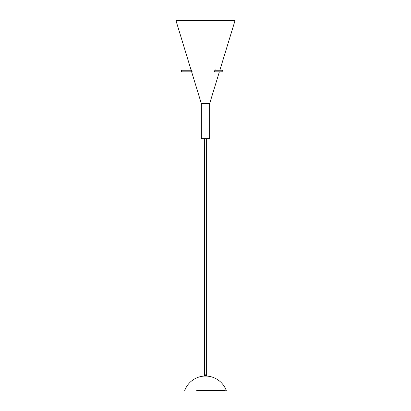 <?xml version="1.0" encoding="UTF-8"?>
<svg xmlns="http://www.w3.org/2000/svg" width="411" height="411" viewBox="0 0 411 411"><rect width="100%" height="100%" fill="white"/><g stroke="black" fill="none" stroke-linecap="round" stroke-linejoin="round"><path stroke-width="0.62" d="M191.141 70.219L175.954 20.55L235.046 20.55L219.859 70.219M209.651 103.603L209.651 138.738L201.349 138.738L201.349 103.603L209.651 103.603L219.371 71.817M215.6 71.817L214.979 72.136L214.372 71.021L215.446 69.901L215.934 70.219M191.377 70.219L191.444 69.901M191.526 70.923C191.033 67.363 193.175 74.771 191.557 71.021M192.107 72.136L191.85 71.817M214.953 71.817L214.67 72.048M222.973 71.129A0.796 0.581 90 0 0 221.817 71.021A0.796 0.581 90 0 0 222.973 71.129M181.806 71.129L181.621 70.219L181.621 71.817L181.806 71.129M225.228 390.45L210.098 390.45M206.224 390.45L196.72 390.45M226.266 390.45A22.173 22.173 0 0 0 206.697 376.086L204.303 376.086A22.173 22.173 0 0 0 184.739 390.45M214.28 390.45L204.067 390.45M206.332 376.086L206.332 138.738M204.668 376.086L206.502 376.05L206.332 375.484M204.668 375.993L204.668 375.541M206.332 376.05L206.502 375.484L204.498 375.484L206.502 375.413L206.332 374.842M204.668 375.356L204.668 374.904M206.332 375.413L206.502 374.842L204.498 374.842L204.668 138.738M201.349 103.603L191.629 71.817M222.397 70.219L214.799 70.219M222.397 71.817L214.465 71.817M181.621 71.817L192.214 71.817M181.621 70.219L191.742 70.219M204.781 375.13L204.498 375.413L204.498 374.842L204.781 375.13M204.781 375.767L204.498 376.05L204.498 375.484L204.781 375.767"/></g></svg>
